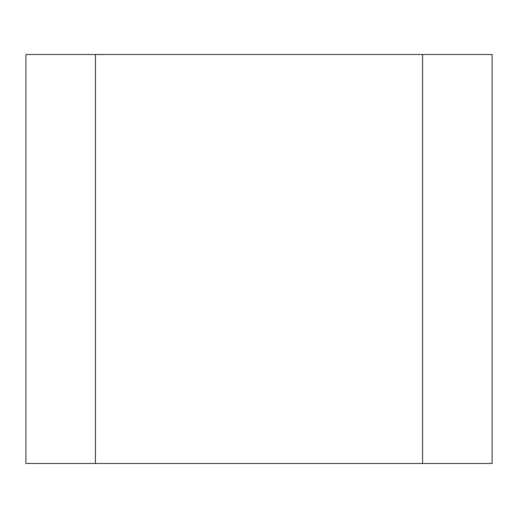 <?xml version="1.0" encoding="UTF-8"?>
<svg xmlns="http://www.w3.org/2000/svg" width="518" height="518" viewBox="0 0 518 518"><rect width="100%" height="100%" fill="white"/><g stroke="black" fill="none" stroke-linecap="round" stroke-linejoin="round"><path stroke-width="0.78" d="M422.578 463.474L422.578 54.526L492.1 54.526L492.1 463.474L95.422 463.474L95.422 54.526L422.578 54.526L422.578 463.474M95.422 54.526L25.9 54.526L25.9 463.474L95.422 463.474L95.422 54.526"/></g></svg>
